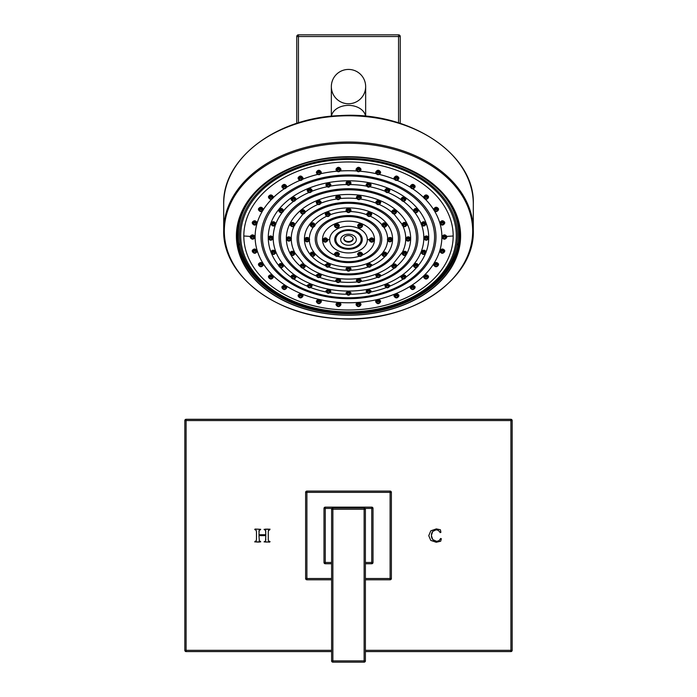 <?xml version="1.0" encoding="UTF-8"?>
<svg xmlns="http://www.w3.org/2000/svg" width="697" height="697" viewBox="0 0 697 697"><rect width="100%" height="100%" fill="white"/><g stroke="black" fill="none" stroke-linecap="round" stroke-linejoin="round"><path stroke-width="1.05" d="M265.801 534.747L258.962 534.747L259.188 530.26L260.704 529.319L255.058 529.049L254.736 529.528L256.191 530.312L256.479 531.985L256.479 539.164L256.191 541.046L254.736 541.909L260.704 541.874L259.336 541.064L258.962 535.636L265.801 535.636L265.54 541.029L264.058 541.874L269.73 542.092L270.027 541.552L268.598 541.099L268.284 539.922L268.284 531.985L268.484 530.278L270.027 529.171L264.058 529.345L265.583 530.269L265.801 534.747M440.103 532.613L440.879 532.421L440.382 529.764L436.348 528.892L430.798 530.844L428.751 535.671L430.763 540.393L436.252 542.249L440.687 541.229L441.34 538.737L440.67 538.467L438.979 540.733L436.61 541.36L432.767 539.6L431.347 535.479L432.715 531.436L436.139 529.781L438.291 530.373L439.755 531.959M365.394 650.327L510.901 650.327L510.901 651.59A1.263 1.263 0 0 0 512.164 650.327L512.164 420.552A1.263 1.263 0 0 0 510.901 419.289L186.099 419.289A1.263 1.263 0 0 0 184.836 420.552L184.836 650.327A1.263 1.263 0 0 0 186.099 651.59L331.606 651.59M365.394 651.59L510.901 651.59M512.164 650.327L510.901 650.327L510.901 420.552L186.099 420.552L186.099 651.59M510.901 419.289L510.901 420.552L512.164 420.552M184.836 420.552L186.099 420.552L186.099 419.289M331.606 650.327L184.836 650.327M264.625 529.825L265.662 530.478M265.505 530.147L265.801 531.889M268.301 529.128L266.594 529.154M266.019 529.136L265.444 529.101M267.639 529.154L267.143 529.154M268.284 531.898L268.554 530.156M268.406 530.504L269.783 529.816M259.101 530.461L258.962 531.916M259.188 530.26L260.408 529.816L259.284 530.121M256.714 529.136L257.498 529.154M256.191 530.312L256.479 531.985M256.191 541.046L255.032 541.325L256.06 541.142M259.493 542.039L256.67 542.031M260.469 541.325L259.336 541.064L260.469 541.325M265.801 539.164L265.513 541.055M265.627 542.039L267.744 541.987M266.82 541.996L268.328 542.013M268.737 541.177L269.556 541.316M268.598 541.099L268.284 539.922L268.511 541.02M436.67 529.816L437.742 530.103M431.408 534.486L431.582 533.614M431.861 532.822L432.236 532.107M432.253 538.859L431.861 538.101M431.582 537.291L431.408 536.429M436.61 541.36L436.139 541.342M433.673 540.471L432.767 539.6M438.509 540.994L437.977 541.186M437.943 541.194L437.333 541.316M440.565 538.581L440.33 539.112M439.415 540.384L438.979 540.733M440.731 531.393L440.617 530.661M365.394 579.791L390.102 579.791A1.263 1.263 0 0 0 391.374 578.519L391.374 492.361A1.263 1.263 0 0 0 390.102 491.089L306.898 491.089A1.263 1.263 0 0 0 305.626 492.361L305.626 578.519A1.263 1.263 0 0 0 306.898 579.791L331.606 579.791M365.394 578.519L390.102 578.519L390.102 492.361L306.898 492.361L306.898 491.089M306.898 579.791L306.898 492.361L305.626 492.361M391.374 492.361L390.102 492.361L390.102 491.089M390.102 579.791L390.102 578.519L391.374 578.519M331.606 578.519L305.626 578.519M371.728 507.137A1.263 1.263 0 0 1 373 508.409L371.728 508.409L371.728 507.137L325.272 507.137L325.272 508.409L324 508.409L324 562.47L331.606 562.47M373 562.47A1.263 1.263 0 0 1 371.728 563.742L371.728 562.47L373 562.47L373 508.409M331.929 508.409L325.272 508.409L325.272 563.742L331.606 563.742M365.394 563.742L371.728 563.742M325.272 563.742A1.263 1.263 0 0 1 324 562.47M324 508.409A1.263 1.263 0 0 1 325.272 507.137M331.606 536.62L331.606 534.007M331.606 509.254L331.606 660.887A1.263 1.263 0 0 0 332.87 662.15L364.13 662.15A1.263 1.263 0 0 0 365.394 660.887L365.394 509.254A1.263 1.263 0 0 0 364.13 507.982L332.87 507.982A1.263 1.263 0 0 0 331.606 509.254L332.87 509.254L332.87 507.982M365.394 534.268L365.394 536.873M332.87 662.15L332.87 660.887L364.13 660.887L364.13 662.15M364.13 507.982L364.13 509.254L332.87 509.254L332.87 660.887L331.606 660.887M365.394 660.887L364.13 660.887L364.13 509.254L365.394 509.254M380.701 202.278L380.736 202.008C379.063 199.69 377.425 199.725 375.831 202.113L375.857 202.383M361.264 197.312L361.299 197.042C359.652 194.681 358.014 194.69 356.394 197.077L356.42 197.347M340.58 197.347L340.606 197.077C338.986 194.69 337.357 194.681 335.701 197.042L335.736 197.312M321.143 202.383L321.169 202.113C319.575 199.725 317.937 199.69 316.264 202.008L316.299 202.278M305.321 211.54L305.155 212.184L305.321 211.54C303.744 209.17 302.106 209.117 300.416 211.383L300.451 211.653M294.962 224.443L302.968 214.092M294.988 224.225C293.393 221.881 291.755 221.812 290.074 224.033L290.1 224.295M291.39 238.627L291.259 238.078C289.29 236.309 287.695 236.422 286.484 238.426L286.511 238.688M410.489 238.688L410.516 238.426C409.305 236.422 407.71 236.309 405.741 238.078L405.61 238.627M406.9 224.295L406.926 224.033C405.245 221.812 403.607 221.881 402.012 224.225L402.038 224.443M394.032 214.092L402.012 224.225M396.549 211.653L396.584 211.383C394.903 209.117 393.265 209.17 391.679 211.54L391.845 212.184L391.679 211.54M359.896 198.279A1.054 0.749 180 0 0 357.788 198.279A1.054 0.749 0 0 0 359.896 198.279M379.334 203.28A1.054 0.749 180 0 0 377.225 203.28A1.054 0.749 0 0 0 379.334 203.28M395.173 212.681A1.054 0.749 180 0 0 393.064 212.681A1.054 0.749 0 0 0 395.173 212.681M405.515 225.349A1.054 0.749 180 0 0 403.406 225.349A1.054 0.749 0 0 0 405.515 225.349M294.962 253.246L294.448 251.948C292.331 250.807 290.867 251.103 290.074 252.837L290.1 253.089M305.295 265.923L294.988 253.028M304.153 264.215C302.141 263.64 300.895 264.067 300.416 265.522L300.442 265.775M321.143 275.289L320.55 273.947L319.209 273.398L316.29 275.193M340.58 280.264L339.326 278.573L337.801 278.391L335.727 280.229M361.273 280.229L359.199 278.391L357.674 278.573L356.42 280.264M380.71 275.193L377.791 273.398L376.45 273.947L375.857 275.289M396.558 265.775L396.584 265.522C396.105 264.067 394.859 263.64 392.847 264.215L391.705 265.923M406.9 253.089L406.926 252.837C406.133 251.103 404.669 250.807 402.552 251.948L392.847 264.215M290.004 239.751A1.054 0.749 180 0 0 287.887 239.751A1.054 0.749 0 0 0 290.004 239.751M350.94 210.163L350.966 209.893C349.319 207.549 347.681 207.549 346.034 209.893L346.06 210.163M330.239 214.118L330.265 213.848C328.679 211.505 327.032 211.479 325.333 213.779L325.368 214.049M315.088 224.852L315.114 224.582C313.545 222.256 311.899 222.221 310.182 224.46L310.209 224.73M315.018 225.575A2.37 1.673 180 0 0 315.018 225.445A2.37 1.673 180 0 0 312.657 223.772A2.37 1.673 180 0 0 310.287 225.445A2.37 1.673 180 0 0 310.296 225.575C311.864 227.78 313.441 227.78 315.018 225.575L315.114 224.582M309.564 239.228L309.346 238.496C307.307 236.928 305.739 237.128 304.633 239.088L304.667 239.35M392.333 239.35L392.367 239.088C391.261 237.128 389.693 236.928 387.654 238.496L387.436 239.228M386.791 224.73L386.818 224.46C385.101 222.221 383.455 222.256 381.886 224.582L381.912 224.852M381.886 224.582L381.982 225.575C383.559 227.78 385.136 227.78 386.704 225.575A2.37 1.673 180 0 0 386.713 225.445A2.37 1.673 180 0 0 384.343 223.772A2.37 1.673 180 0 0 381.982 225.445A2.37 1.673 180 0 0 381.982 225.575M371.632 214.049L371.667 213.779C369.968 211.479 368.321 211.505 366.735 213.848L366.761 214.118M349.554 211.226A1.054 0.749 180 0 0 347.446 211.226A1.054 0.749 0 0 0 349.554 211.226M370.255 215.146A1.054 0.749 180 0 0 368.138 215.146A1.054 0.749 0 0 0 370.255 215.146M385.406 225.863A1.054 0.749 180 0 0 383.289 225.863A1.054 0.749 0 0 0 385.406 225.863M315.088 254.109L314.077 252.436C312.029 251.756 310.731 252.183 310.182 253.734L310.209 253.987M330.239 264.79L329.812 263.562L328.034 262.839L325.36 264.721M350.94 268.676L349.528 266.907L347.472 266.907L346.06 268.676M371.64 264.721L368.966 262.839L367.188 263.562L366.761 264.79M386.791 253.987L386.818 253.734C386.269 252.183 384.971 251.756 382.923 252.436L381.912 254.109M308.161 240.491A1.054 0.749 180 0 0 306.053 240.491A1.054 0.749 0 0 0 308.161 240.491M327.695 239.855L327.721 239.602C326.196 237.337 324.558 237.311 322.816 239.524L322.842 239.785M374.158 239.785L374.184 239.524C372.442 237.311 370.804 237.337 369.279 239.602L369.305 239.855M362.545 225.584L362.571 225.314C360.846 223.066 359.208 223.075 357.666 225.358L357.692 225.619M339.308 225.619L339.334 225.358C337.792 223.075 336.154 223.066 334.429 225.314L334.455 225.584M362.545 254.022L362.571 253.769C360.828 251.573 359.19 251.591 357.666 253.804L357.692 254.056M339.308 254.056L339.334 253.804C337.81 251.591 336.172 251.573 334.429 253.769L334.455 254.022M361.168 239.446A12.668 8.956 180 0 0 348.5 230.489A12.668 8.956 180 0 0 335.832 239.446A12.668 8.956 180 0 0 348.5 248.411A12.668 8.956 180 0 0 361.168 239.446M356.315 239.724A7.815 5.524 0 0 1 348.5 245.257A7.815 5.524 0 0 1 340.685 239.724A7.815 5.524 180 0 1 348.5 234.201A7.815 5.524 180 0 1 356.315 239.724M353.144 238.853A4.644 3.285 180 0 0 348.5 235.569A4.644 3.285 180 0 0 343.856 238.853A4.644 3.285 0 0 0 348.5 242.138A4.644 3.285 0 0 0 353.144 238.853M353.126 238.557A4.644 3.285 0 0 1 348.5 241.537A4.644 3.285 0 0 1 343.874 238.557M372.79 240.796A1.054 0.749 180 0 0 370.673 240.796A1.054 0.749 0 0 0 372.79 240.796M361.168 255.024A1.054 0.749 180 0 0 359.06 255.024A1.054 0.749 0 0 0 361.168 255.024M337.94 255.024A1.054 0.749 180 0 0 335.832 255.024A1.054 0.749 0 0 0 337.94 255.024M326.327 240.796A1.054 0.749 180 0 0 324.21 240.796A1.054 0.749 0 0 0 326.327 240.796M361.168 226.569A1.054 0.749 180 0 0 359.06 226.569A1.054 0.749 0 0 0 361.168 226.569M337.94 226.569A1.054 0.749 180 0 0 335.832 226.569A1.054 0.749 0 0 0 337.94 226.569M385.406 255.128A1.054 0.749 180 0 0 383.289 255.128A1.054 0.749 0 0 0 385.406 255.128M370.255 265.845A1.054 0.749 180 0 0 368.138 265.845A1.054 0.749 0 0 0 370.255 265.845M349.554 269.765A1.054 0.749 180 0 0 347.446 269.765A1.054 0.749 0 0 0 349.554 269.765M328.862 265.845A1.054 0.749 180 0 0 326.745 265.845A1.054 0.749 0 0 0 328.862 265.845M313.711 255.128A1.054 0.749 180 0 0 311.594 255.128A1.054 0.749 0 0 0 313.711 255.128M390.947 240.491A1.054 0.749 180 0 0 388.839 240.491A1.054 0.749 0 0 0 390.947 240.491M313.711 225.863A1.054 0.749 180 0 0 311.594 225.863A1.054 0.749 0 0 0 313.711 225.863M328.862 215.146A1.054 0.749 180 0 0 326.745 215.146A1.054 0.749 0 0 0 328.862 215.146M405.515 254.152A1.054 0.749 180 0 0 403.406 254.152A1.054 0.749 0 0 0 405.515 254.152M395.173 266.82A1.054 0.749 180 0 0 393.064 266.82A1.054 0.749 0 0 0 395.173 266.82M379.334 276.221A1.054 0.749 180 0 0 377.225 276.221A1.054 0.749 0 0 0 379.334 276.221M359.896 281.222A1.054 0.749 180 0 0 357.788 281.222A1.054 0.749 0 0 0 359.896 281.222M339.212 281.222A1.054 0.749 180 0 0 337.104 281.222A1.054 0.749 0 0 0 339.212 281.222M319.775 276.221A1.054 0.749 180 0 0 317.666 276.221A1.054 0.749 0 0 0 319.775 276.221M303.936 266.82A1.054 0.749 180 0 0 301.827 266.82A1.054 0.749 0 0 0 303.936 266.82M293.594 254.152A1.054 0.749 180 0 0 291.485 254.152A1.054 0.749 0 0 0 293.594 254.152M425.998 223.589L426.033 223.319C424.36 221.132 422.73 221.21 421.136 223.571L421.345 224.277M428.646 237.799L428.681 237.538C427.252 235.464 425.632 235.464 423.811 237.529L423.785 237.799M273.215 237.799L273.189 237.529C271.368 235.464 269.748 235.464 268.319 237.538L268.354 237.799M275.655 224.277L275.864 223.571C274.269 221.21 272.64 221.132 270.967 223.319L271.002 223.589M371.039 184.836L371.065 184.557C369.419 182.17 367.789 182.196 366.169 184.627L366.195 184.897M350.922 182.997L350.948 182.719C349.319 180.305 347.681 180.305 346.052 182.719L346.078 182.997M330.805 184.897L330.831 184.627C329.211 182.196 327.581 182.17 325.935 184.557L325.961 184.836M312.056 190.42L312.082 190.142C310.479 187.72 308.849 187.676 307.185 190.011L307.22 190.29M295.955 199.176L295.981 198.906C294.387 196.493 292.757 196.432 291.085 198.723L291.119 198.994M283.635 210.311L283.47 210.938L283.635 210.311C282.041 207.915 280.403 207.837 278.739 210.085L278.765 210.355M282.119 212.646A75.311 53.251 0 0 0 275.855 223.754L275.864 223.571M421.136 223.571L421.145 223.754A75.311 53.251 0 0 0 414.881 212.646M418.235 210.355L418.261 210.085C416.597 207.837 414.968 207.915 413.365 210.311L413.53 210.938L413.365 210.311M405.881 198.994L405.915 198.723C404.251 196.423 402.613 196.493 401.019 198.906L401.045 199.176M389.78 190.29L389.815 190.011C388.159 187.676 386.521 187.72 384.918 190.142L384.944 190.42M369.671 185.768A1.054 0.749 180 0 0 367.554 185.768A1.054 0.749 0 0 0 369.671 185.768M349.554 183.903A1.054 0.749 180 0 0 347.446 183.903A1.054 0.749 0 0 0 349.554 183.903M329.446 185.768A1.054 0.749 180 0 0 327.329 185.768A1.054 0.749 0 0 0 329.446 185.768M310.696 191.266A1.054 0.749 180 0 0 308.588 191.266A1.054 0.749 0 0 0 310.696 191.266M294.604 199.995A1.054 0.749 180 0 0 292.487 199.995A1.054 0.749 0 0 0 294.604 199.995M282.25 211.374A1.054 0.749 180 0 0 280.142 211.374A1.054 0.749 0 0 0 282.25 211.374M274.487 224.626A1.054 0.749 180 0 0 272.379 224.626A1.054 0.749 0 0 0 274.487 224.626M275.838 252.27L275.655 251.321C273.599 249.726 272.039 249.883 270.967 251.765L270.994 252.026M283.609 265.505L283.087 264.189C280.961 263.065 279.506 263.353 278.739 265.034L278.765 265.287M295.964 276.866L294.97 275.263C292.914 274.574 291.616 274.966 291.085 276.439L291.111 276.683M312.056 285.57L310.513 283.784L307.211 285.439M330.805 291.024L328.635 289.168L325.961 290.963M350.922 292.862L348.883 291.05L346.078 292.862M371.039 290.963L368.365 289.168L366.195 291.024M389.789 285.439L386.486 283.784L384.944 285.57M405.889 276.683L405.915 276.439C405.384 274.966 404.086 274.574 402.03 275.263L401.036 276.866M418.235 265.287L418.261 265.034C417.494 263.353 416.039 263.065 413.913 264.189L413.391 265.505M426.006 252.026L426.033 251.765C424.961 249.883 423.401 249.726 421.345 251.321L421.162 252.27M427.27 238.853A1.054 0.749 180 0 0 425.161 238.853A1.054 0.749 0 0 0 427.27 238.853M424.621 253.072A1.054 0.749 180 0 0 422.513 253.072A1.054 0.749 0 0 0 424.621 253.072M416.858 266.332A1.054 0.749 180 0 0 414.75 266.332A1.054 0.749 0 0 0 416.858 266.332M404.513 277.711A1.054 0.749 180 0 0 402.396 277.711A1.054 0.749 0 0 0 404.513 277.711M388.412 286.441A1.054 0.749 180 0 0 386.304 286.441A1.054 0.749 0 0 0 388.412 286.441M369.671 291.93A1.054 0.749 180 0 0 367.554 291.93A1.054 0.749 0 0 0 369.671 291.93M349.554 293.803A1.054 0.749 180 0 0 347.446 293.803A1.054 0.749 0 0 0 349.554 293.803M329.446 291.93A1.054 0.749 180 0 0 327.329 291.93A1.054 0.749 0 0 0 329.446 291.93M310.696 286.441A1.054 0.749 180 0 0 308.588 286.441A1.054 0.749 0 0 0 310.696 286.441M294.604 277.711A1.054 0.749 180 0 0 292.487 277.711A1.054 0.749 0 0 0 294.604 277.711M282.25 266.332A1.054 0.749 180 0 0 280.142 266.332A1.054 0.749 0 0 0 282.25 266.332M274.487 253.072A1.054 0.749 180 0 0 272.379 253.072A1.054 0.749 0 0 0 274.487 253.072M255.032 237.006L255.058 236.745C253.447 234.401 251.817 234.297 250.153 236.422L250.179 236.684M446.821 236.684L446.847 236.422C445.183 234.297 443.553 234.401 441.942 236.745L441.968 237.006M444.721 250.781L444.756 250.519C443.092 248.437 441.454 248.541 439.851 250.842L439.877 251.086M438.526 264.268L438.552 264.015C436.888 261.967 435.25 262.063 433.647 264.311L433.673 264.555M428.507 276.552L428.533 276.3C426.86 274.287 425.231 274.374 423.628 276.57L423.654 276.805M415.09 287.103L415.116 286.859C413.443 284.855 411.814 284.934 410.211 287.077L410.237 287.312M398.876 295.458L398.902 295.214C397.238 293.228 395.6 293.28 393.997 295.38L394.023 295.615M380.562 301.252L380.588 301.017C378.933 299.013 377.295 299.048 375.683 301.113L375.709 301.348M360.95 304.232L360.976 303.997C359.33 301.984 357.7 301.993 356.071 304.023L356.097 304.258M340.903 304.258L340.929 304.023C339.3 301.993 337.67 301.984 336.024 303.997L336.05 304.232M321.291 301.348L321.317 301.113C319.705 299.048 318.067 299.013 316.412 301.017L316.438 301.252M302.977 295.615L303.003 295.38C301.4 293.28 299.762 293.228 298.098 295.214L298.124 295.458M286.763 287.312L286.789 287.077C285.186 284.934 283.548 284.855 281.884 286.859L281.91 287.103M273.346 276.805L273.372 276.57C271.769 274.374 270.131 274.287 268.467 276.3L268.493 276.552M263.327 264.555L263.353 264.311C261.741 262.063 260.103 261.967 258.448 264.015L258.474 264.268M257.123 251.086L257.149 250.842C255.546 248.541 253.908 248.437 252.244 250.519L252.279 250.781M398.867 178.075L398.902 177.796C397.246 175.417 395.608 175.47 393.997 177.953L394.023 178.232M415.09 186.378L415.116 186.099C413.46 183.764 411.822 183.842 410.211 186.308L410.245 186.587M428.507 196.876L428.533 196.606C426.869 194.332 425.24 194.419 423.628 196.868L423.654 197.138M438.526 209.135L438.552 208.865C436.897 206.634 435.259 206.739 433.647 209.161L433.682 209.422M444.721 222.596L444.756 222.334C443.092 220.156 441.454 220.261 439.851 222.648L439.877 222.909M257.123 222.909L257.149 222.648C255.546 220.261 253.908 220.156 252.244 222.334L252.279 222.596M263.318 209.422L263.353 209.161C261.741 206.739 260.112 206.634 258.448 208.865L258.474 209.135M273.346 197.138L273.372 196.868C271.769 194.419 270.131 194.332 268.467 196.606L268.493 196.876M286.755 186.587L286.789 186.308C285.178 183.842 283.54 183.773 281.884 186.099L281.91 186.378M302.977 178.232L303.003 177.953C301.392 175.47 299.754 175.417 298.098 177.796L298.133 178.075M321.291 172.438L321.317 172.159C319.696 169.676 318.067 169.641 316.412 172.054L316.447 172.342M340.903 169.458L340.929 169.179C339.3 166.705 337.662 166.696 336.024 169.144L336.05 169.423M360.95 169.423L360.976 169.144C359.338 166.696 357.7 166.705 356.071 169.179L356.097 169.458M380.553 172.342L380.588 172.054C378.941 169.641 377.304 169.676 375.683 172.159L375.709 172.438M238.879 222.988A110.239 77.951 180 0 0 238.261 231.238L238.261 234.671A110.239 77.951 0 0 1 263.396 185.132M458.121 222.988A110.239 77.951 180 0 1 458.739 231.238L458.739 234.671C460.212 277.031 406.621 314.443 347.542 312.988C289.133 313.676 236.841 276.526 238.261 234.671M459.462 233.251A110.997 78.491 0 0 1 457.772 245.013M239.228 245.013A110.997 78.491 0 0 1 237.538 233.251M460.255 236.074A111.755 79.022 0 0 1 348.5 315.096A111.755 79.022 0 0 1 236.745 236.074A111.755 79.022 0 0 1 348.5 157.052A111.755 79.022 0 0 1 460.255 236.074M473.307 204.029L473.307 230.271A124.807 88.258 180 0 0 348.5 142.014A124.807 88.258 180 0 0 223.693 230.271L223.693 204.029A124.807 88.258 180 0 1 348.5 115.772A124.807 88.258 180 0 1 473.307 204.029C475.215 154.133 409.252 110.788 339.831 115.615C276.5 117.706 222.282 158.672 223.693 204.029M365.655 116.242L365.655 86.594A17.155 17.155 0 0 0 348.5 69.43A17.155 17.155 0 0 0 331.345 86.594A17.155 17.155 0 0 0 348.5 103.748A17.155 17.155 0 0 0 365.655 86.594A17.155 17.155 0 0 0 348.5 69.43A17.155 17.155 0 0 0 331.345 86.594L331.345 116.242M398.553 122.838L398.553 36.54L298.447 36.54L298.447 34.85A1.69 1.69 0 0 0 296.756 36.54L296.756 123.369M400.244 123.369L400.244 36.54L398.553 36.54L398.553 34.85L298.447 34.85M298.447 122.838L298.447 36.54L296.756 36.54M400.244 36.54A1.69 1.69 0 0 0 398.553 34.85M445.435 237.808A1.054 0.749 180 0 0 443.318 237.808A1.054 0.749 0 0 0 445.435 237.808M397.49 179.094A1.054 0.749 180 0 0 395.382 179.094A1.054 0.749 0 0 0 397.49 179.094M413.713 187.423A1.054 0.749 180 0 0 411.596 187.423A1.054 0.749 0 0 0 413.713 187.423M427.122 197.957A1.054 0.749 180 0 0 425.013 197.957A1.054 0.749 0 0 0 427.122 197.957M437.141 210.233A1.054 0.749 180 0 0 435.033 210.233A1.054 0.749 0 0 0 437.141 210.233M443.336 223.711A1.054 0.749 180 0 0 441.227 223.711A1.054 0.749 0 0 0 443.336 223.711M255.773 223.711A1.054 0.749 180 0 0 253.664 223.711A1.054 0.749 0 0 0 255.773 223.711M261.967 210.233A1.054 0.749 180 0 0 259.859 210.233A1.054 0.749 0 0 0 261.967 210.233M271.987 197.957A1.054 0.749 180 0 0 269.878 197.957A1.054 0.749 0 0 0 271.987 197.957M285.404 187.423A1.054 0.749 180 0 0 283.287 187.423A1.054 0.749 0 0 0 285.404 187.423M301.618 179.094A1.054 0.749 180 0 0 299.51 179.094A1.054 0.749 0 0 0 301.618 179.094M319.932 173.326A1.054 0.749 180 0 0 317.815 173.326A1.054 0.749 0 0 0 319.932 173.326M339.535 170.382A1.054 0.749 180 0 0 337.426 170.382A1.054 0.749 0 0 0 339.535 170.382M359.574 170.382A1.054 0.749 180 0 0 357.465 170.382A1.054 0.749 0 0 0 359.574 170.382M379.185 173.326A1.054 0.749 180 0 0 377.068 173.326A1.054 0.749 0 0 0 379.185 173.326M253.682 237.808A1.054 0.749 180 0 0 251.565 237.808A1.054 0.749 0 0 0 253.682 237.808M443.336 251.905A1.054 0.749 180 0 0 441.227 251.905A1.054 0.749 0 0 0 443.336 251.905M437.141 265.383A1.054 0.749 180 0 0 435.033 265.383A1.054 0.749 0 0 0 437.141 265.383M427.122 277.659A1.054 0.749 180 0 0 425.013 277.659A1.054 0.749 0 0 0 427.122 277.659M413.713 288.192A1.054 0.749 180 0 0 411.596 288.192A1.054 0.749 0 0 0 413.713 288.192M397.49 296.521A1.054 0.749 180 0 0 395.382 296.521A1.054 0.749 0 0 0 397.49 296.521M379.185 302.289A1.054 0.749 180 0 0 377.068 302.289A1.054 0.749 0 0 0 379.185 302.289M359.574 305.234A1.054 0.749 180 0 0 357.465 305.234A1.054 0.749 0 0 0 359.574 305.234M339.535 305.234A1.054 0.749 180 0 0 337.426 305.234A1.054 0.749 0 0 0 339.535 305.234M319.932 302.289A1.054 0.749 180 0 0 317.815 302.289A1.054 0.749 0 0 0 319.932 302.289M301.618 296.521A1.054 0.749 180 0 0 299.51 296.521A1.054 0.749 0 0 0 301.618 296.521M285.404 288.192A1.054 0.749 180 0 0 283.287 288.192A1.054 0.749 0 0 0 285.404 288.192M271.987 277.659A1.054 0.749 180 0 0 269.878 277.659A1.054 0.749 0 0 0 271.987 277.659M261.967 265.383A1.054 0.749 180 0 0 259.859 265.383A1.054 0.749 0 0 0 261.967 265.383M255.773 251.905A1.054 0.749 180 0 0 253.664 251.905A1.054 0.749 0 0 0 255.773 251.905M271.839 238.853A1.054 0.749 180 0 0 269.73 238.853A1.054 0.749 0 0 0 271.839 238.853M424.621 224.626A1.054 0.749 180 0 0 422.513 224.626A1.054 0.749 0 0 0 424.621 224.626M416.858 211.374A1.054 0.749 180 0 0 414.75 211.374A1.054 0.749 0 0 0 416.858 211.374M404.513 199.995A1.054 0.749 180 0 0 402.396 199.995A1.054 0.749 0 0 0 404.513 199.995M388.412 191.266A1.054 0.749 180 0 0 386.304 191.266A1.054 0.749 0 0 0 388.412 191.266M409.113 239.751A1.054 0.749 180 0 0 406.996 239.751A1.054 0.749 0 0 0 409.113 239.751M293.594 225.349A1.054 0.749 180 0 0 291.485 225.349A1.054 0.749 0 0 0 293.594 225.349M303.936 212.681A1.054 0.749 180 0 0 301.827 212.681A1.054 0.749 0 0 0 303.936 212.681M319.775 203.28A1.054 0.749 180 0 0 317.666 203.28A1.054 0.749 0 0 0 319.775 203.28M339.212 198.279A1.054 0.749 180 0 0 337.104 198.279A1.054 0.749 0 0 0 339.212 198.279M365.394 562.47L371.728 562.47L371.728 508.409L365.071 508.409M380.64 202.862A2.37 1.673 180 0 0 378.279 201.189A2.37 1.673 180 0 0 375.91 202.862A2.37 1.673 180 0 0 375.918 202.993C377.486 205.197 379.063 205.197 380.64 202.993A2.37 1.673 180 0 0 380.64 202.862M340.345 198.558A57.241 40.478 0 0 1 356.655 198.558M321.064 203.097A57.241 40.478 0 0 1 336.381 199.063M305.269 212.088A57.241 40.478 0 0 1 317.693 204.509M291.259 238.078A57.241 40.478 0 0 1 293.925 226.412M406.856 253.551A62.155 43.946 180 0 0 410.655 238.426A62.155 43.946 180 0 0 348.5 194.472A62.155 43.946 180 0 0 286.345 238.426A1030.532 728.696 0 0 0 286.484 238.426M403.075 226.412A57.241 40.478 0 0 1 405.741 238.078M379.307 204.509A57.241 40.478 0 0 1 391.731 212.088M360.619 199.063A57.241 40.478 0 0 1 375.936 203.097M361.212 197.861A2.37 1.673 180 0 0 358.842 196.188A2.37 1.673 180 0 0 356.472 197.861A2.37 1.673 180 0 0 356.481 197.992C358.058 200.196 359.626 200.196 361.203 197.992A2.37 1.673 180 0 0 361.212 197.861M357.108 198.279A1.734 1.228 180 0 0 358.842 199.508A1.734 1.228 180 0 0 360.576 198.279A1.734 1.228 180 0 0 358.842 197.051A1.734 1.228 180 0 0 357.108 198.279M297.157 238.566A51.343 36.305 0 0 1 348.5 202.261A51.343 36.305 0 0 1 399.843 238.566A51.343 36.305 0 0 1 348.5 274.862A51.343 36.305 0 0 1 297.157 238.566M376.546 203.28A1.734 1.228 180 0 0 378.279 204.509A1.734 1.228 180 0 0 380.013 203.28A1.734 1.228 180 0 0 378.279 202.052A1.734 1.228 180 0 0 376.546 203.28M391.758 212.263A2.37 1.673 180 0 0 391.758 212.393C393.335 214.598 394.911 214.598 396.48 212.393A2.37 1.673 180 0 0 396.488 212.263A2.37 1.673 180 0 0 394.119 210.59A2.37 1.673 180 0 0 391.758 212.263M395.852 212.681A1.734 1.228 180 0 0 394.119 211.452A1.734 1.228 180 0 0 392.385 212.681A1.734 1.228 180 0 0 394.119 213.909A1.734 1.228 180 0 0 395.852 212.681M402.099 224.931A2.37 1.673 180 0 0 402.099 225.053C403.676 227.266 405.253 227.266 406.821 225.053A2.37 1.673 180 0 0 406.83 224.931A2.37 1.673 180 0 0 404.46 223.258A2.37 1.673 180 0 0 402.099 224.931M406.194 225.349A1.734 1.228 180 0 0 404.46 224.12A1.734 1.228 180 0 0 402.727 225.349A1.734 1.228 180 0 0 404.46 226.569A1.734 1.228 180 0 0 406.194 225.349M410.42 239.332A2.37 1.673 180 0 0 408.05 237.66A2.37 1.673 180 0 0 405.689 239.332A2.37 1.673 180 0 0 405.698 239.463C407.266 241.667 408.843 241.667 410.411 239.463A2.37 1.673 180 0 0 410.42 239.332M294.448 251.948A57.241 40.478 0 0 1 291.276 239.646M319.209 273.398A57.241 40.478 0 0 1 305.155 265.06M337.801 278.391A57.241 40.478 0 0 1 320.55 273.947M357.674 278.573A57.241 40.478 0 0 1 339.326 278.573M376.45 273.947A57.241 40.478 0 0 1 359.199 278.391M391.845 265.06A57.241 40.478 0 0 1 377.791 273.398M405.724 239.646A57.241 40.478 0 0 1 402.552 251.948M286.345 238.426A62.155 43.946 180 0 0 290.144 253.551M291.015 255.137A62.155 43.946 180 0 0 300.503 266.341M302.829 268.232A62.155 43.946 180 0 0 316.377 276.047M319.836 277.415A62.155 43.946 180 0 0 335.954 281.466M339.997 281.954A62.155 43.946 180 0 0 357.003 281.954M361.046 281.466A62.155 43.946 180 0 0 377.164 277.415M380.623 276.047A62.155 43.946 180 0 0 394.171 268.232M396.497 266.341A62.155 43.946 180 0 0 405.985 255.137M286.58 239.332A2.37 1.673 180 0 0 286.589 239.463C288.157 241.667 289.734 241.667 291.302 239.463A2.37 1.673 180 0 0 291.311 239.332A2.37 1.673 180 0 0 288.95 237.66A2.37 1.673 180 0 0 286.58 239.332M290.684 239.751A1.734 1.228 180 0 0 288.95 238.522A1.734 1.228 180 0 0 287.208 239.751A1.734 1.228 180 0 0 288.95 240.979A1.734 1.228 180 0 0 290.684 239.751M298.56 238.609A49.94 35.312 180 0 0 348.5 273.921A49.94 35.312 180 0 0 398.44 238.609A49.94 35.312 180 0 0 348.5 203.306A49.94 35.312 180 0 0 298.56 238.609M386.73 254.579A44.068 31.165 180 0 0 392.568 239.08A44.068 31.165 180 0 0 348.5 207.915A44.068 31.165 180 0 0 304.432 239.08A1030.532 728.696 0 0 0 304.633 239.088M330.169 214.737A2.37 1.673 180 0 0 327.808 213.055A2.37 1.673 180 0 0 325.438 214.737A2.37 1.673 180 0 0 325.447 214.859C327.015 217.063 328.592 217.063 330.16 214.859A2.37 1.673 180 0 0 330.169 214.737A39.171 27.697 0 0 1 346.348 211.566M315.105 224.748A39.171 27.697 0 0 1 326.544 216.279M309.346 238.496A39.171 27.697 0 0 1 313.197 227.222M383.803 227.222A39.171 27.697 0 0 1 387.654 238.496M370.455 216.279A39.171 27.697 0 0 1 381.895 224.748M350.652 211.566A39.171 27.697 0 0 1 366.822 214.737A2.37 1.673 180 0 0 366.84 214.859C368.408 217.063 369.985 217.063 371.553 214.859A2.37 1.673 180 0 0 371.562 214.737A2.37 1.673 180 0 0 369.192 213.055A2.37 1.673 180 0 0 366.831 214.737M350.87 210.816A2.37 1.673 180 0 0 348.5 209.135A2.37 1.673 180 0 0 346.13 210.816A2.37 1.673 180 0 0 346.139 210.938C347.716 213.143 349.284 213.143 350.861 210.938A2.37 1.673 180 0 0 350.87 210.816M346.766 211.226A1.734 1.228 180 0 0 348.5 212.454A1.734 1.228 180 0 0 350.234 211.226A1.734 1.228 180 0 0 348.5 209.997A1.734 1.228 180 0 0 346.766 211.226M315.227 239.088A33.273 23.524 0 0 1 348.5 215.565A33.273 23.524 0 0 1 381.773 239.088A33.273 23.524 0 0 1 348.5 262.612A33.273 23.524 0 0 1 315.227 239.088M370.935 215.146A1.734 1.228 180 0 0 369.192 213.918A1.734 1.228 180 0 0 367.458 215.146A1.734 1.228 180 0 0 369.192 216.375A1.734 1.228 180 0 0 370.935 215.146M386.086 225.863A1.734 1.228 180 0 0 384.343 224.634A1.734 1.228 180 0 0 382.609 225.863A1.734 1.228 180 0 0 384.343 227.091A1.734 1.228 180 0 0 386.086 225.863M392.263 240.082A2.37 1.673 180 0 0 389.893 238.409A2.37 1.673 180 0 0 387.523 240.082A2.37 1.673 180 0 0 387.532 240.204C389.109 242.417 390.677 242.417 392.254 240.204A2.37 1.673 180 0 0 392.263 240.082M314.077 252.436A39.171 27.697 0 0 1 309.381 240.587M328.034 262.839A39.171 27.697 0 0 1 315.105 253.691M347.472 266.907A39.171 27.697 0 0 1 329.812 263.562M367.188 263.562A39.171 27.697 0 0 1 349.528 266.907M381.895 253.691A39.171 27.697 0 0 1 368.966 262.839M387.619 240.587A39.171 27.697 0 0 1 382.923 252.436M304.432 239.08A44.068 31.165 180 0 0 310.27 254.579M311.907 256.452A44.068 31.165 180 0 0 325.455 265.644M328.975 267.021A44.068 31.165 180 0 0 346.418 270.209M350.582 270.209A44.068 31.165 180 0 0 368.025 267.021M371.545 265.644A44.068 31.165 180 0 0 385.092 256.452M304.737 240.082A2.37 1.673 180 0 0 304.746 240.204C306.323 242.417 307.891 242.417 309.468 240.204A2.37 1.673 180 0 0 309.477 240.082A2.37 1.673 180 0 0 307.107 238.409A2.37 1.673 180 0 0 304.737 240.082M308.841 240.491A1.734 1.228 180 0 0 307.107 239.271A1.734 1.228 180 0 0 305.373 240.491A1.734 1.228 180 0 0 307.107 241.72A1.734 1.228 180 0 0 308.841 240.491M316.638 239.123A31.862 22.531 180 0 0 348.5 261.654A31.862 22.531 180 0 0 380.362 239.123A31.862 22.531 180 0 0 348.5 216.584A31.862 22.531 180 0 0 316.638 239.123M362.405 255.041A25.989 18.375 180 0 0 374.489 239.515A25.989 18.375 180 0 0 348.5 221.141A25.989 18.375 180 0 0 322.511 239.515A1030.532 728.696 0 0 0 322.816 239.524M369.279 239.602A1030.532 728.696 180 0 1 367.336 239.629A18.836 13.321 0 0 1 348.5 252.941A18.836 13.321 0 0 1 329.664 239.629A18.836 13.321 0 0 1 348.5 226.307A18.836 13.321 0 0 1 367.336 239.629M327.721 239.602A1030.532 728.696 0 0 0 329.664 239.629M327.634 240.378A2.37 1.673 180 0 0 325.272 238.705A2.37 1.673 180 0 0 322.903 240.378A2.37 1.673 180 0 0 322.911 240.509C324.48 242.713 326.057 242.713 327.634 240.509A2.37 1.673 180 0 0 327.634 240.378M322.511 239.515A25.989 18.375 180 0 0 334.595 255.041M337.845 256.278A25.989 18.375 180 0 0 359.155 256.278M362.283 239.48A13.783 9.741 0 0 1 348.5 249.221A13.783 9.741 0 0 1 334.717 239.48A13.783 9.741 0 0 1 348.5 229.731A13.783 9.741 0 0 1 362.283 239.48M369.366 240.378A2.37 1.673 180 0 0 369.366 240.509C370.943 242.713 372.52 242.713 374.089 240.509A2.37 1.673 180 0 0 374.097 240.378A2.37 1.673 180 0 0 371.728 238.705A2.37 1.673 180 0 0 369.366 240.378M373.461 240.796A1.734 1.228 180 0 0 371.728 239.568A1.734 1.228 180 0 0 369.994 240.796A1.734 1.228 180 0 0 371.728 242.025A1.734 1.228 180 0 0 373.461 240.796M362.484 254.605A2.37 1.673 180 0 0 360.114 252.933A2.37 1.673 180 0 0 357.744 254.605A2.37 1.673 180 0 0 357.753 254.727C359.33 256.94 360.898 256.94 362.475 254.727A2.37 1.673 180 0 0 362.484 254.605M358.38 255.024A1.734 1.228 180 0 0 360.114 256.243A1.734 1.228 180 0 0 361.848 255.024A1.734 1.228 180 0 0 360.114 253.795A1.734 1.228 180 0 0 358.38 255.024M339.256 254.605A2.37 1.673 180 0 0 336.886 252.933A2.37 1.673 180 0 0 334.516 254.605A2.37 1.673 180 0 0 334.525 254.727C336.102 256.94 337.67 256.94 339.247 254.727A2.37 1.673 180 0 0 339.256 254.605M335.152 255.024A1.734 1.228 180 0 0 336.886 256.243A1.734 1.228 180 0 0 338.62 255.024A1.734 1.228 180 0 0 336.886 253.795A1.734 1.228 180 0 0 335.152 255.024M323.539 240.796A1.734 1.228 180 0 0 325.272 242.025A1.734 1.228 180 0 0 327.006 240.796A1.734 1.228 180 0 0 325.272 239.568A1.734 1.228 180 0 0 323.539 240.796M362.484 226.15A2.37 1.673 180 0 0 360.114 224.478A2.37 1.673 180 0 0 357.744 226.15A2.37 1.673 180 0 0 357.753 226.281C359.33 228.485 360.898 228.485 362.475 226.281A2.37 1.673 180 0 0 362.484 226.15M358.38 226.569A1.734 1.228 180 0 0 360.114 227.797A1.734 1.228 180 0 0 361.848 226.569A1.734 1.228 180 0 0 360.114 225.34A1.734 1.228 180 0 0 358.38 226.569M339.256 226.15A2.37 1.673 180 0 0 336.886 224.478A2.37 1.673 180 0 0 334.516 226.15A2.37 1.673 180 0 0 334.525 226.281C336.102 228.485 337.67 228.485 339.247 226.281A2.37 1.673 180 0 0 339.256 226.15M335.152 226.569A1.734 1.228 180 0 0 336.886 227.797A1.734 1.228 180 0 0 338.62 226.569A1.734 1.228 180 0 0 336.886 225.34A1.734 1.228 180 0 0 335.152 226.569M386.713 254.719A2.37 1.673 180 0 0 384.343 253.037A2.37 1.673 180 0 0 381.982 254.719A2.37 1.673 180 0 0 381.982 254.841C383.559 257.045 385.136 257.045 386.704 254.841A2.37 1.673 180 0 0 386.713 254.719M382.609 255.128A1.734 1.228 180 0 0 384.343 256.357A1.734 1.228 180 0 0 386.086 255.128A1.734 1.228 180 0 0 384.343 253.9A1.734 1.228 180 0 0 382.609 255.128M371.562 265.426A2.37 1.673 180 0 0 369.192 263.754A2.37 1.673 180 0 0 366.831 265.426A2.37 1.673 180 0 0 366.84 265.557C368.408 267.761 369.985 267.761 371.553 265.557A2.37 1.673 180 0 0 371.562 265.426M367.458 265.845A1.734 1.228 180 0 0 369.192 267.073A1.734 1.228 180 0 0 370.935 265.845A1.734 1.228 180 0 0 369.192 264.616A1.734 1.228 180 0 0 367.458 265.845M350.87 269.347A2.37 1.673 180 0 0 348.5 267.674A2.37 1.673 180 0 0 346.13 269.347A2.37 1.673 180 0 0 346.139 269.478C347.716 271.682 349.284 271.682 350.861 269.478A2.37 1.673 180 0 0 350.87 269.347M346.766 269.765A1.734 1.228 180 0 0 348.5 270.994A1.734 1.228 180 0 0 350.234 269.765A1.734 1.228 180 0 0 348.5 268.537A1.734 1.228 180 0 0 346.766 269.765M330.169 265.426A2.37 1.673 180 0 0 327.808 263.754A2.37 1.673 180 0 0 325.438 265.426A2.37 1.673 180 0 0 325.447 265.557C327.015 267.761 328.592 267.761 330.16 265.557A2.37 1.673 180 0 0 330.169 265.426M326.065 265.845A1.734 1.228 180 0 0 327.808 267.073A1.734 1.228 180 0 0 329.542 265.845A1.734 1.228 180 0 0 327.808 264.616A1.734 1.228 180 0 0 326.065 265.845M315.018 254.719A2.37 1.673 180 0 0 312.657 253.037A2.37 1.673 180 0 0 310.287 254.719A2.37 1.673 180 0 0 310.296 254.841C311.864 257.045 313.441 257.045 315.018 254.841A2.37 1.673 180 0 0 315.018 254.719M310.914 255.128A1.734 1.228 180 0 0 312.657 256.357A1.734 1.228 180 0 0 314.391 255.128A1.734 1.228 180 0 0 312.657 253.9A1.734 1.228 180 0 0 310.914 255.128M388.159 240.491A1.734 1.228 180 0 0 389.893 241.72A1.734 1.228 180 0 0 391.627 240.491A1.734 1.228 180 0 0 389.893 239.271A1.734 1.228 180 0 0 388.159 240.491M314.391 225.863A1.734 1.228 180 0 0 312.657 224.634A1.734 1.228 180 0 0 310.914 225.863A1.734 1.228 180 0 0 312.657 227.091A1.734 1.228 180 0 0 314.391 225.863M329.542 215.146A1.734 1.228 180 0 0 327.808 213.918A1.734 1.228 180 0 0 326.065 215.146A1.734 1.228 180 0 0 327.808 216.375A1.734 1.228 180 0 0 329.542 215.146M406.83 253.734A2.37 1.673 180 0 0 404.46 252.061A2.37 1.673 180 0 0 402.099 253.734A2.37 1.673 180 0 0 402.099 253.865C403.676 256.069 405.253 256.069 406.821 253.865A2.37 1.673 180 0 0 406.83 253.734M402.727 254.152A1.734 1.228 180 0 0 404.46 255.381A1.734 1.228 180 0 0 406.194 254.152A1.734 1.228 180 0 0 404.46 252.924A1.734 1.228 180 0 0 402.727 254.152M396.488 266.402A2.37 1.673 180 0 0 394.119 264.729A2.37 1.673 180 0 0 391.758 266.402A2.37 1.673 180 0 0 391.758 266.524C393.335 268.737 394.911 268.737 396.48 266.524A2.37 1.673 180 0 0 396.488 266.402M392.385 266.82A1.734 1.228 180 0 0 394.119 268.04A1.734 1.228 180 0 0 395.852 266.82A1.734 1.228 180 0 0 394.119 265.592A1.734 1.228 180 0 0 392.385 266.82M380.64 275.803A2.37 1.673 180 0 0 378.279 274.13A2.37 1.673 180 0 0 375.91 275.803A2.37 1.673 180 0 0 375.918 275.925C377.486 278.138 379.063 278.138 380.64 275.925A2.37 1.673 180 0 0 380.64 275.803M376.546 276.221A1.734 1.228 180 0 0 378.279 277.441A1.734 1.228 180 0 0 380.013 276.221A1.734 1.228 180 0 0 378.279 274.993A1.734 1.228 180 0 0 376.546 276.221M361.212 280.804A2.37 1.673 180 0 0 358.842 279.131A2.37 1.673 180 0 0 356.472 280.804A2.37 1.673 180 0 0 356.481 280.935C358.058 283.139 359.626 283.139 361.203 280.935A2.37 1.673 180 0 0 361.212 280.804M357.108 281.222A1.734 1.228 180 0 0 358.842 282.451A1.734 1.228 180 0 0 360.576 281.222A1.734 1.228 180 0 0 358.842 279.994A1.734 1.228 180 0 0 357.108 281.222M340.528 280.804A2.37 1.673 180 0 0 338.158 279.131A2.37 1.673 180 0 0 335.788 280.804A2.37 1.673 180 0 0 335.797 280.935C337.374 283.139 338.942 283.139 340.519 280.935A2.37 1.673 180 0 0 340.528 280.804M336.424 281.222A1.734 1.228 180 0 0 338.158 282.451A1.734 1.228 180 0 0 339.892 281.222A1.734 1.228 180 0 0 338.158 279.994A1.734 1.228 180 0 0 336.424 281.222M321.09 275.803A2.37 1.673 180 0 0 318.721 274.13A2.37 1.673 180 0 0 316.36 275.803A2.37 1.673 180 0 0 316.36 275.925C317.937 278.138 319.514 278.138 321.082 275.925A2.37 1.673 180 0 0 321.09 275.803M316.987 276.221A1.734 1.228 180 0 0 318.721 277.441A1.734 1.228 180 0 0 320.454 276.221A1.734 1.228 180 0 0 318.721 274.993A1.734 1.228 180 0 0 316.987 276.221M305.242 266.402A2.37 1.673 180 0 0 302.881 264.729A2.37 1.673 180 0 0 300.512 266.402A2.37 1.673 180 0 0 300.52 266.524C302.089 268.737 303.665 268.737 305.242 266.524A2.37 1.673 180 0 0 305.242 266.402M301.148 266.82A1.734 1.228 180 0 0 302.881 268.04A1.734 1.228 180 0 0 304.615 266.82A1.734 1.228 180 0 0 302.881 265.592A1.734 1.228 180 0 0 301.148 266.82M294.901 253.734A2.37 1.673 180 0 0 292.54 252.061A2.37 1.673 180 0 0 290.17 253.734A2.37 1.673 180 0 0 290.179 253.865C291.747 256.069 293.324 256.069 294.901 253.865A2.37 1.673 180 0 0 294.901 253.734M290.806 254.152A1.734 1.228 180 0 0 292.54 255.381A1.734 1.228 180 0 0 294.273 254.152A1.734 1.228 180 0 0 292.54 252.924A1.734 1.228 180 0 0 290.806 254.152M280.49 237.877A68.01 48.084 180 0 0 348.5 285.97A68.01 48.084 180 0 0 416.51 237.877A68.01 48.084 180 0 0 348.5 189.793A68.01 48.084 180 0 0 280.49 237.877M279.088 237.816A69.412 49.078 0 0 1 348.5 188.73A69.412 49.078 0 0 1 417.912 237.816A69.412 49.078 0 0 1 348.5 286.894A69.412 49.078 0 0 1 279.088 237.816M370.098 186.779A75.311 53.251 0 0 1 385.049 191.239M388.212 192.555A75.311 53.251 0 0 1 401.089 199.682C402.666 201.912 404.243 201.912 405.811 199.708A2.37 1.673 180 0 0 405.82 199.577A2.37 1.673 180 0 0 403.45 197.904A2.37 1.673 180 0 0 401.089 199.577A2.37 1.673 180 0 0 401.089 199.708L401.019 199.037M403.485 201.407A75.311 53.251 0 0 1 413.417 210.799M421.729 225.366A75.311 53.251 0 0 1 423.811 237.529M273.189 237.529A75.311 53.251 0 0 1 275.271 225.366M283.583 210.799A75.311 53.251 0 0 1 293.515 201.407M295.981 199.037L295.911 199.708A2.37 1.673 180 0 0 295.911 199.577A2.37 1.673 180 0 0 293.55 197.904A2.37 1.673 180 0 0 291.18 199.577A2.37 1.673 180 0 0 291.189 199.708C292.757 201.912 294.334 201.912 295.911 199.708A75.311 53.251 0 0 1 308.788 192.555M311.951 191.239A75.311 53.251 0 0 1 326.902 186.779M330.552 186.082A75.311 53.251 0 0 1 346.592 184.566M350.408 184.566A75.311 53.251 0 0 1 366.448 186.082M366.247 185.358A2.37 1.673 180 0 0 366.256 185.48C367.824 187.693 369.401 187.693 370.978 185.48A2.37 1.673 180 0 0 370.978 185.358A2.37 1.673 180 0 0 368.617 183.686A2.37 1.673 180 0 0 366.247 185.358M425.98 252.279A80.242 56.736 180 0 0 428.742 237.538A80.242 56.736 180 0 0 348.5 180.802A80.242 56.736 180 0 0 268.258 237.538A1030.532 728.696 0 0 0 268.319 237.538M370.351 185.768A1.734 1.228 180 0 0 368.617 184.548A1.734 1.228 180 0 0 366.883 185.768A1.734 1.228 180 0 0 368.617 186.996A1.734 1.228 180 0 0 370.351 185.768M346.13 183.485A2.37 1.673 180 0 0 346.139 183.607C347.716 185.82 349.284 185.82 350.861 183.607A2.37 1.673 180 0 0 350.87 183.485A2.37 1.673 180 0 0 348.5 181.812A2.37 1.673 180 0 0 346.13 183.485M350.234 183.903A1.734 1.228 180 0 0 348.5 182.675A1.734 1.228 180 0 0 346.766 183.903A1.734 1.228 180 0 0 348.5 185.123A1.734 1.228 180 0 0 350.234 183.903M326.022 185.358A2.37 1.673 180 0 0 326.022 185.48C327.599 187.693 329.176 187.693 330.744 185.48A2.37 1.673 180 0 0 330.753 185.358A2.37 1.673 180 0 0 328.383 183.686A2.37 1.673 180 0 0 326.022 185.358M330.117 185.768A1.734 1.228 180 0 0 328.383 184.548A1.734 1.228 180 0 0 326.649 185.768A1.734 1.228 180 0 0 328.383 186.996A1.734 1.228 180 0 0 330.117 185.768M307.272 190.847A2.37 1.673 180 0 0 307.281 190.969C308.858 193.182 310.426 193.182 312.003 190.969A2.37 1.673 180 0 0 312.012 190.847A2.37 1.673 180 0 0 309.642 189.175A2.37 1.673 180 0 0 307.272 190.847M311.376 191.266A1.734 1.228 180 0 0 309.642 190.037A1.734 1.228 180 0 0 307.908 191.266A1.734 1.228 180 0 0 309.642 192.485A1.734 1.228 180 0 0 311.376 191.266M295.284 199.995A1.734 1.228 180 0 0 293.55 198.767A1.734 1.228 180 0 0 291.808 199.995A1.734 1.228 180 0 0 293.55 201.224A1.734 1.228 180 0 0 295.284 199.995M278.826 210.964A2.37 1.673 180 0 0 278.835 211.086C280.412 213.291 281.98 213.291 283.557 211.086A2.37 1.673 180 0 0 283.566 210.964A2.37 1.673 180 0 0 281.196 209.292A2.37 1.673 180 0 0 278.826 210.964M282.93 211.374A1.734 1.228 180 0 0 281.196 210.145A1.734 1.228 180 0 0 279.462 211.374A1.734 1.228 180 0 0 281.196 212.602A1.734 1.228 180 0 0 282.93 211.374M271.063 224.216A2.37 1.673 180 0 0 271.072 224.338C272.649 226.551 274.217 226.551 275.794 224.338A2.37 1.673 180 0 0 275.803 224.216A2.37 1.673 180 0 0 273.433 222.543A2.37 1.673 180 0 0 271.063 224.216M275.167 224.626A1.734 1.228 180 0 0 273.433 223.406A1.734 1.228 180 0 0 271.699 224.626A1.734 1.228 180 0 0 273.433 225.854A1.734 1.228 180 0 0 275.167 224.626M273.154 238.435A2.37 1.673 180 0 0 270.784 236.762A2.37 1.673 180 0 0 268.415 238.435A2.37 1.673 180 0 0 268.423 238.566C270 240.77 271.569 240.77 273.146 238.566A2.37 1.673 180 0 0 273.154 238.435M275.655 251.321A75.311 53.251 0 0 1 273.189 238.147M283.087 264.189A75.311 53.251 0 0 1 275.855 251.844M294.97 275.263A75.311 53.251 0 0 1 283.47 264.66M310.513 283.784A75.311 53.251 0 0 1 295.519 275.646M328.635 289.168A75.311 53.251 0 0 1 311.176 284.054M348.117 291.05A75.311 53.251 0 0 1 329.376 289.307M367.624 289.307A75.311 53.251 0 0 1 348.883 291.05M385.824 284.054A75.311 53.251 0 0 1 368.365 289.168M401.481 275.646A75.311 53.251 0 0 1 386.486 283.784M413.53 264.66A75.311 53.251 0 0 1 402.03 275.263M421.145 251.844A75.311 53.251 0 0 1 413.913 264.189M423.811 238.147A75.311 53.251 0 0 1 421.345 251.321M268.258 237.538A80.242 56.736 180 0 0 271.02 252.279M271.656 253.865A80.242 56.736 180 0 0 278.791 265.635M280.508 267.665A80.242 56.736 180 0 0 291.163 277.232M293.89 279.105A80.242 56.736 180 0 0 307.29 286.223M310.801 287.626A80.242 56.736 180 0 0 326.118 292.017M330.117 292.766A80.242 56.736 180 0 0 346.418 294.256M350.582 294.256A80.242 56.736 180 0 0 366.883 292.766M370.882 292.017A80.242 56.736 180 0 0 386.199 287.626M389.71 286.223A80.242 56.736 180 0 0 403.11 279.105M405.837 277.232A80.242 56.736 180 0 0 416.492 267.665M418.209 265.635A80.242 56.736 180 0 0 425.344 253.865M423.846 238.435A2.37 1.673 180 0 0 423.854 238.566C425.431 240.77 427 240.77 428.577 238.566A2.37 1.673 180 0 0 428.585 238.435A2.37 1.673 180 0 0 426.215 236.762A2.37 1.673 180 0 0 423.846 238.435M427.949 238.853A1.734 1.228 180 0 0 426.215 237.625A1.734 1.228 180 0 0 424.482 238.853A1.734 1.228 180 0 0 426.215 240.082A1.734 1.228 180 0 0 427.949 238.853M425.937 252.662A2.37 1.673 180 0 0 423.567 250.99A2.37 1.673 180 0 0 421.197 252.662A2.37 1.673 180 0 0 421.206 252.784C422.783 254.997 424.351 254.997 425.928 252.784A2.37 1.673 180 0 0 425.937 252.662M421.833 253.072A1.734 1.228 180 0 0 423.567 254.3A1.734 1.228 180 0 0 425.301 253.072A1.734 1.228 180 0 0 423.567 251.852A1.734 1.228 180 0 0 421.833 253.072M418.174 265.914A2.37 1.673 180 0 0 415.804 264.241A2.37 1.673 180 0 0 413.434 265.914A2.37 1.673 180 0 0 413.443 266.036C415.02 268.249 416.588 268.249 418.165 266.036A2.37 1.673 180 0 0 418.174 265.914M414.07 266.332A1.734 1.228 180 0 0 415.804 267.552A1.734 1.228 180 0 0 417.538 266.332A1.734 1.228 180 0 0 415.804 265.104A1.734 1.228 180 0 0 414.07 266.332M405.82 277.293A2.37 1.673 180 0 0 403.45 275.62A2.37 1.673 180 0 0 401.089 277.293A2.37 1.673 180 0 0 401.089 277.423C402.666 279.628 404.243 279.628 405.811 277.423A2.37 1.673 180 0 0 405.82 277.293M401.716 277.711A1.734 1.228 180 0 0 403.45 278.939A1.734 1.228 180 0 0 405.192 277.711A1.734 1.228 180 0 0 403.45 276.482A1.734 1.228 180 0 0 401.716 277.711M389.728 286.031A2.37 1.673 180 0 0 387.358 284.359A2.37 1.673 180 0 0 384.988 286.031A2.37 1.673 180 0 0 384.997 286.153C386.574 288.358 388.142 288.358 389.719 286.153A2.37 1.673 180 0 0 389.728 286.031M385.624 286.441A1.734 1.228 180 0 0 387.358 287.669A1.734 1.228 180 0 0 389.092 286.441A1.734 1.228 180 0 0 387.358 285.212A1.734 1.228 180 0 0 385.624 286.441M370.978 291.52A2.37 1.673 180 0 0 368.617 289.847A2.37 1.673 180 0 0 366.247 291.52A2.37 1.673 180 0 0 366.256 291.642C367.824 293.855 369.401 293.855 370.978 291.642A2.37 1.673 180 0 0 370.978 291.52M366.883 291.93A1.734 1.228 180 0 0 368.617 293.158A1.734 1.228 180 0 0 370.351 291.93A1.734 1.228 180 0 0 368.617 290.71A1.734 1.228 180 0 0 366.883 291.93M350.87 293.393A2.37 1.673 180 0 0 348.5 291.721A2.37 1.673 180 0 0 346.13 293.393A2.37 1.673 180 0 0 346.139 293.515C347.716 295.72 349.284 295.72 350.861 293.515A2.37 1.673 180 0 0 350.87 293.393M346.766 293.803A1.734 1.228 180 0 0 348.5 295.031A1.734 1.228 180 0 0 350.234 293.803A1.734 1.228 180 0 0 348.5 292.574A1.734 1.228 180 0 0 346.766 293.803M330.753 291.52A2.37 1.673 180 0 0 328.383 289.847A2.37 1.673 180 0 0 326.022 291.52A2.37 1.673 180 0 0 326.022 291.642C327.599 293.855 329.176 293.855 330.744 291.642A2.37 1.673 180 0 0 330.753 291.52M326.649 291.93A1.734 1.228 180 0 0 328.383 293.158A1.734 1.228 180 0 0 330.117 291.93A1.734 1.228 180 0 0 328.383 290.71A1.734 1.228 180 0 0 326.649 291.93M312.012 286.031A2.37 1.673 180 0 0 309.642 284.359A2.37 1.673 180 0 0 307.272 286.031A2.37 1.673 180 0 0 307.281 286.153C308.858 288.358 310.426 288.358 312.003 286.153A2.37 1.673 180 0 0 312.012 286.031M307.908 286.441A1.734 1.228 180 0 0 309.642 287.669A1.734 1.228 180 0 0 311.376 286.441A1.734 1.228 180 0 0 309.642 285.212A1.734 1.228 180 0 0 307.908 286.441M295.911 277.293A2.37 1.673 180 0 0 293.55 275.62A2.37 1.673 180 0 0 291.18 277.293A2.37 1.673 180 0 0 291.189 277.423C292.757 279.628 294.334 279.628 295.911 277.423A2.37 1.673 180 0 0 295.911 277.293M291.808 277.711A1.734 1.228 180 0 0 293.55 278.939A1.734 1.228 180 0 0 295.284 277.711A1.734 1.228 180 0 0 293.55 276.482A1.734 1.228 180 0 0 291.808 277.711M283.566 265.914A2.37 1.673 180 0 0 281.196 264.241A2.37 1.673 180 0 0 278.826 265.914A2.37 1.673 180 0 0 278.835 266.036C280.412 268.249 281.98 268.249 283.557 266.036A2.37 1.673 180 0 0 283.566 265.914M279.462 266.332A1.734 1.228 180 0 0 281.196 267.552A1.734 1.228 180 0 0 282.93 266.332A1.734 1.228 180 0 0 281.196 265.104A1.734 1.228 180 0 0 279.462 266.332M275.803 252.662A2.37 1.673 180 0 0 273.433 250.99A2.37 1.673 180 0 0 271.063 252.662A2.37 1.673 180 0 0 271.072 252.784C272.649 254.997 274.217 254.997 275.794 252.784A2.37 1.673 180 0 0 275.803 252.662M271.699 253.072A1.734 1.228 180 0 0 273.433 254.3A1.734 1.228 180 0 0 275.167 253.072A1.734 1.228 180 0 0 273.433 251.852A1.734 1.228 180 0 0 271.699 253.072M262.421 236.919A86.079 60.866 180 0 0 348.5 297.785A86.079 60.866 180 0 0 434.579 236.919A86.079 60.866 180 0 0 348.5 176.053A86.079 60.866 180 0 0 262.421 236.919M261.018 236.841A87.482 61.859 0 0 1 348.5 174.982A87.482 61.859 0 0 1 435.982 236.841A87.482 61.859 0 0 1 348.5 298.691A87.482 61.859 0 0 1 261.018 236.841M441.942 236.745A1030.532 728.696 180 0 1 441.881 236.753A93.381 66.032 0 0 1 348.5 302.777A93.381 66.032 0 0 1 255.119 236.753A93.381 66.032 0 0 1 256.862 224.068M453.181 235.978A104.681 74.021 180 0 0 348.5 161.957A104.681 74.021 180 0 0 243.819 235.978A104.681 74.021 180 0 0 348.5 309.999A104.681 74.021 180 0 0 453.181 235.978A1030.532 728.696 180 0 1 446.847 236.422M243.819 235.978A1030.532 728.696 0 0 0 250.153 236.422M250.258 237.389A2.37 1.673 180 0 0 250.267 237.52C251.835 239.724 253.412 239.724 254.98 237.52A2.37 1.673 180 0 0 254.989 237.389A2.37 1.673 180 0 0 252.619 235.717A2.37 1.673 180 0 0 250.258 237.389M257.097 223.232A93.381 66.032 0 0 1 262.351 211.269M263.292 209.736A93.381 66.032 0 0 1 271.595 199.298M273.302 197.6A93.381 66.032 0 0 1 284.245 188.835M286.685 187.258A93.381 66.032 0 0 1 299.806 180.41M302.846 179.155A93.381 66.032 0 0 1 317.579 174.442M321.038 173.64A93.381 66.032 0 0 1 336.782 171.244M340.458 170.965A93.381 66.032 0 0 1 356.542 170.965M360.218 171.244A93.381 66.032 0 0 1 375.962 173.64M379.421 174.442A93.381 66.032 0 0 1 394.153 179.155M397.194 180.41A93.381 66.032 0 0 1 410.315 187.258M412.755 188.835A93.381 66.032 0 0 1 423.698 197.6M425.405 199.298A93.381 66.032 0 0 1 433.708 209.736M434.649 211.269A93.381 66.032 0 0 1 439.903 223.232M440.138 224.068A93.381 66.032 0 0 1 441.881 236.753M456.291 235.673A107.791 76.226 180 0 0 348.5 159.447A107.791 76.226 180 0 0 240.709 235.673A107.791 76.226 180 0 0 348.5 311.89A107.791 76.226 180 0 0 456.291 235.673M457.546 235.569A109.046 77.106 0 0 1 348.5 312.674A109.046 77.106 0 0 1 239.454 235.569A109.046 77.106 0 0 1 348.5 158.463A109.046 77.106 0 0 1 457.546 235.569M237.503 235.255A110.997 78.491 180 0 0 348.5 313.737A110.997 78.491 180 0 0 459.497 235.255C461.179 193.208 406.525 155.152 346.27 157.147C287.582 156.938 235.961 194.35 237.503 235.255M460.604 235.978A112.104 79.266 180 0 0 348.5 156.712A112.104 79.266 180 0 0 236.396 235.978A112.104 79.266 180 0 0 348.5 315.244A112.104 79.266 180 0 0 460.604 235.978M472.679 231.047A124.179 87.805 180 0 0 348.5 143.242A124.179 87.805 180 0 0 224.321 231.047A124.179 87.805 180 0 0 348.5 318.851A124.179 87.805 180 0 0 472.679 231.047M365.559 116.233A17.155 12.137 180 0 0 348.5 105.386A17.155 12.137 180 0 0 331.441 116.233M433.604 185.132A110.239 77.951 0 0 1 458.739 234.671M446.742 237.389A2.37 1.673 180 0 0 444.381 235.717A2.37 1.673 180 0 0 442.011 237.389A2.37 1.673 180 0 0 442.02 237.52C443.588 239.724 445.165 239.724 446.733 237.52A2.37 1.673 180 0 0 446.742 237.389M442.639 237.808A1.734 1.228 180 0 0 444.381 239.036A1.734 1.228 180 0 0 446.115 237.808A1.734 1.228 180 0 0 444.381 236.579A1.734 1.228 180 0 0 442.639 237.808M398.806 178.676A2.37 1.673 180 0 0 396.436 177.003A2.37 1.673 180 0 0 394.075 178.676A2.37 1.673 180 0 0 394.075 178.807C395.652 181.011 397.229 181.011 398.797 178.807A2.37 1.673 180 0 0 398.806 178.676M394.702 179.094A1.734 1.228 180 0 0 396.436 180.323A1.734 1.228 180 0 0 398.17 179.094A1.734 1.228 180 0 0 396.436 177.866A1.734 1.228 180 0 0 394.702 179.094M415.02 187.014A2.37 1.673 180 0 0 412.659 185.341A2.37 1.673 180 0 0 410.289 187.014A2.37 1.673 180 0 0 410.298 187.136C411.866 189.34 413.443 189.34 415.011 187.136A2.37 1.673 180 0 0 415.02 187.014M410.916 187.423A1.734 1.228 180 0 0 412.659 188.652A1.734 1.228 180 0 0 414.393 187.423A1.734 1.228 180 0 0 412.659 186.195A1.734 1.228 180 0 0 410.916 187.423M428.437 197.547A2.37 1.673 180 0 0 426.067 195.866A2.37 1.673 180 0 0 423.698 197.547A2.37 1.673 180 0 0 423.706 197.669C425.283 199.873 426.852 199.873 428.428 197.669A2.37 1.673 180 0 0 428.437 197.547M424.334 197.957A1.734 1.228 180 0 0 426.067 199.185A1.734 1.228 180 0 0 427.801 197.957A1.734 1.228 180 0 0 426.067 196.728A1.734 1.228 180 0 0 424.334 197.957M438.457 209.814A2.37 1.673 180 0 0 436.087 208.142A2.37 1.673 180 0 0 433.726 209.814A2.37 1.673 180 0 0 433.726 209.945C435.303 212.149 436.871 212.149 438.448 209.945A2.37 1.673 180 0 0 438.457 209.814M434.353 210.233A1.734 1.228 180 0 0 436.087 211.461A1.734 1.228 180 0 0 437.821 210.233A1.734 1.228 180 0 0 436.087 209.004A1.734 1.228 180 0 0 434.353 210.233M444.651 223.301A2.37 1.673 180 0 0 442.281 221.62A2.37 1.673 180 0 0 439.912 223.301A2.37 1.673 180 0 0 439.92 223.423C441.497 225.628 443.065 225.628 444.642 223.423A2.37 1.673 180 0 0 444.651 223.301M440.548 223.711A1.734 1.228 180 0 0 442.281 224.939A1.734 1.228 180 0 0 444.015 223.711A1.734 1.228 180 0 0 442.281 222.482A1.734 1.228 180 0 0 440.548 223.711M257.088 223.301A2.37 1.673 180 0 0 254.719 221.62A2.37 1.673 180 0 0 252.349 223.301A2.37 1.673 180 0 0 252.358 223.423C253.935 225.628 255.503 225.628 257.08 223.423A2.37 1.673 180 0 0 257.088 223.301M252.985 223.711A1.734 1.228 180 0 0 254.719 224.939A1.734 1.228 180 0 0 256.452 223.711A1.734 1.228 180 0 0 254.719 222.482A1.734 1.228 180 0 0 252.985 223.711M263.274 209.814A2.37 1.673 180 0 0 260.913 208.142A2.37 1.673 180 0 0 258.543 209.814A2.37 1.673 180 0 0 258.552 209.945C260.129 212.149 261.697 212.149 263.274 209.945A2.37 1.673 180 0 0 263.274 209.814M259.179 210.233A1.734 1.228 180 0 0 260.913 211.461A1.734 1.228 180 0 0 262.647 210.233A1.734 1.228 180 0 0 260.913 209.004A1.734 1.228 180 0 0 259.179 210.233M273.302 197.547A2.37 1.673 180 0 0 270.933 195.866A2.37 1.673 180 0 0 268.563 197.547A2.37 1.673 180 0 0 268.572 197.669C270.148 199.873 271.717 199.873 273.294 197.669A2.37 1.673 180 0 0 273.302 197.547M269.199 197.957A1.734 1.228 180 0 0 270.933 199.185A1.734 1.228 180 0 0 272.666 197.957A1.734 1.228 180 0 0 270.933 196.728A1.734 1.228 180 0 0 269.199 197.957M286.711 187.014A2.37 1.673 180 0 0 284.341 185.341A2.37 1.673 180 0 0 281.98 187.014A2.37 1.673 180 0 0 281.989 187.136C283.557 189.34 285.134 189.34 286.702 187.136A2.37 1.673 180 0 0 286.711 187.014M282.607 187.423A1.734 1.228 180 0 0 284.341 188.652A1.734 1.228 180 0 0 286.084 187.423A1.734 1.228 180 0 0 284.341 186.195A1.734 1.228 180 0 0 282.607 187.423M302.925 178.676A2.37 1.673 180 0 0 300.564 177.003A2.37 1.673 180 0 0 298.194 178.676A2.37 1.673 180 0 0 298.203 178.807C299.771 181.011 301.348 181.011 302.925 178.807A2.37 1.673 180 0 0 302.925 178.676M298.83 179.094A1.734 1.228 180 0 0 300.564 180.323A1.734 1.228 180 0 0 302.298 179.094A1.734 1.228 180 0 0 300.564 177.866A1.734 1.228 180 0 0 298.83 179.094M321.239 172.917A2.37 1.673 180 0 0 318.869 171.244A2.37 1.673 180 0 0 316.508 172.917A2.37 1.673 180 0 0 316.508 173.039C318.085 175.252 319.662 175.252 321.23 173.039A2.37 1.673 180 0 0 321.239 172.917M317.135 173.326A1.734 1.228 180 0 0 318.869 174.555A1.734 1.228 180 0 0 320.611 173.326A1.734 1.228 180 0 0 318.869 172.107A1.734 1.228 180 0 0 317.135 173.326M340.842 169.972A2.37 1.673 180 0 0 338.481 168.291A2.37 1.673 180 0 0 336.111 169.972A2.37 1.673 180 0 0 336.12 170.094C337.688 172.298 339.265 172.298 340.842 170.094A2.37 1.673 180 0 0 340.842 169.972M336.747 170.382A1.734 1.228 180 0 0 338.481 171.61A1.734 1.228 180 0 0 340.214 170.382A1.734 1.228 180 0 0 338.481 169.153A1.734 1.228 180 0 0 336.747 170.382M360.889 169.972A2.37 1.673 180 0 0 358.519 168.291A2.37 1.673 180 0 0 356.158 169.972A2.37 1.673 180 0 0 356.158 170.094C357.735 172.298 359.312 172.298 360.88 170.094A2.37 1.673 180 0 0 360.889 169.972M356.786 170.382A1.734 1.228 180 0 0 358.519 171.61A1.734 1.228 180 0 0 360.253 170.382A1.734 1.228 180 0 0 358.519 169.153A1.734 1.228 180 0 0 356.786 170.382M380.492 172.917A2.37 1.673 180 0 0 378.131 171.244A2.37 1.673 180 0 0 375.761 172.917A2.37 1.673 180 0 0 375.77 173.039C377.338 175.252 378.915 175.252 380.492 173.039A2.37 1.673 180 0 0 380.492 172.917M376.389 173.326A1.734 1.228 180 0 0 378.131 174.555A1.734 1.228 180 0 0 379.865 173.326A1.734 1.228 180 0 0 378.131 172.107A1.734 1.228 180 0 0 376.389 173.326M254.361 237.808A1.734 1.228 180 0 0 252.619 236.579A1.734 1.228 180 0 0 250.885 237.808A1.734 1.228 180 0 0 252.619 239.036A1.734 1.228 180 0 0 254.361 237.808M444.651 251.486A2.37 1.673 180 0 0 442.281 249.814A2.37 1.673 180 0 0 439.912 251.486A2.37 1.673 180 0 0 439.92 251.617C441.497 253.821 443.065 253.821 444.642 251.617A2.37 1.673 180 0 0 444.651 251.486M440.548 251.905A1.734 1.228 180 0 0 442.281 253.133A1.734 1.228 180 0 0 444.015 251.905A1.734 1.228 180 0 0 442.281 250.676A1.734 1.228 180 0 0 440.548 251.905M438.457 264.965A2.37 1.673 180 0 0 436.087 263.292A2.37 1.673 180 0 0 433.726 264.965A2.37 1.673 180 0 0 433.726 265.095C435.303 267.3 436.871 267.3 438.448 265.095A2.37 1.673 180 0 0 438.457 264.965M434.353 265.383A1.734 1.228 180 0 0 436.087 266.611A1.734 1.228 180 0 0 437.821 265.383A1.734 1.228 180 0 0 436.087 264.154A1.734 1.228 180 0 0 434.353 265.383M428.437 277.24A2.37 1.673 180 0 0 426.067 275.568A2.37 1.673 180 0 0 423.698 277.24A2.37 1.673 180 0 0 423.706 277.371C425.283 279.575 426.852 279.575 428.428 277.371A2.37 1.673 180 0 0 428.437 277.24M424.334 277.659A1.734 1.228 180 0 0 426.067 278.887A1.734 1.228 180 0 0 427.801 277.659A1.734 1.228 180 0 0 426.067 276.43A1.734 1.228 180 0 0 424.334 277.659M415.02 287.774A2.37 1.673 180 0 0 412.659 286.101A2.37 1.673 180 0 0 410.289 287.774A2.37 1.673 180 0 0 410.298 287.896C411.866 290.109 413.443 290.109 415.011 287.896A2.37 1.673 180 0 0 415.02 287.774M410.916 288.192A1.734 1.228 180 0 0 412.659 289.412A1.734 1.228 180 0 0 414.393 288.192A1.734 1.228 180 0 0 412.659 286.964A1.734 1.228 180 0 0 410.916 288.192M398.806 296.103A2.37 1.673 180 0 0 396.436 294.43A2.37 1.673 180 0 0 394.075 296.103A2.37 1.673 180 0 0 394.075 296.234C395.652 298.438 397.229 298.438 398.797 296.234A2.37 1.673 180 0 0 398.806 296.103M394.702 296.521A1.734 1.228 180 0 0 396.436 297.75A1.734 1.228 180 0 0 398.17 296.521A1.734 1.228 180 0 0 396.436 295.293A1.734 1.228 180 0 0 394.702 296.521M380.492 301.871A2.37 1.673 180 0 0 378.131 300.198A2.37 1.673 180 0 0 375.761 301.871A2.37 1.673 180 0 0 375.77 301.993C377.338 304.206 378.915 304.206 380.492 301.993A2.37 1.673 180 0 0 380.492 301.871M376.389 302.289A1.734 1.228 180 0 0 378.131 303.509A1.734 1.228 180 0 0 379.865 302.289A1.734 1.228 180 0 0 378.131 301.06A1.734 1.228 180 0 0 376.389 302.289M360.889 304.816A2.37 1.673 180 0 0 358.519 303.143A2.37 1.673 180 0 0 356.158 304.816A2.37 1.673 180 0 0 356.158 304.946C357.735 307.15 359.312 307.15 360.88 304.946A2.37 1.673 180 0 0 360.889 304.816M356.786 305.234A1.734 1.228 180 0 0 358.519 306.462A1.734 1.228 180 0 0 360.253 305.234A1.734 1.228 180 0 0 358.519 304.005A1.734 1.228 180 0 0 356.786 305.234M340.842 304.816A2.37 1.673 180 0 0 338.481 303.143A2.37 1.673 180 0 0 336.111 304.816A2.37 1.673 180 0 0 336.12 304.946C337.688 307.15 339.265 307.15 340.842 304.946A2.37 1.673 180 0 0 340.842 304.816M336.747 305.234A1.734 1.228 180 0 0 338.481 306.462A1.734 1.228 180 0 0 340.214 305.234A1.734 1.228 180 0 0 338.481 304.005A1.734 1.228 180 0 0 336.747 305.234M321.239 301.871A2.37 1.673 180 0 0 318.869 300.198A2.37 1.673 180 0 0 316.508 301.871A2.37 1.673 180 0 0 316.508 301.993C318.085 304.206 319.662 304.206 321.23 301.993A2.37 1.673 180 0 0 321.239 301.871M317.135 302.289A1.734 1.228 180 0 0 318.869 303.509A1.734 1.228 180 0 0 320.611 302.289A1.734 1.228 180 0 0 318.869 301.06A1.734 1.228 180 0 0 317.135 302.289M302.925 296.103A2.37 1.673 180 0 0 300.564 294.43A2.37 1.673 180 0 0 298.194 296.103A2.37 1.673 180 0 0 298.203 296.234C299.771 298.438 301.348 298.438 302.925 296.234A2.37 1.673 180 0 0 302.925 296.103M298.83 296.521A1.734 1.228 180 0 0 300.564 297.75A1.734 1.228 180 0 0 302.298 296.521A1.734 1.228 180 0 0 300.564 295.293A1.734 1.228 180 0 0 298.83 296.521M286.711 287.774A2.37 1.673 180 0 0 284.341 286.101A2.37 1.673 180 0 0 281.98 287.774A2.37 1.673 180 0 0 281.989 287.896C283.557 290.109 285.134 290.109 286.702 287.896A2.37 1.673 180 0 0 286.711 287.774M282.607 288.192A1.734 1.228 180 0 0 284.341 289.412A1.734 1.228 180 0 0 286.084 288.192A1.734 1.228 180 0 0 284.341 286.964A1.734 1.228 180 0 0 282.607 288.192M273.302 277.24A2.37 1.673 180 0 0 270.933 275.568A2.37 1.673 180 0 0 268.563 277.24A2.37 1.673 180 0 0 268.572 277.371C270.148 279.575 271.717 279.575 273.294 277.371A2.37 1.673 180 0 0 273.302 277.24M269.199 277.659A1.734 1.228 180 0 0 270.933 278.887A1.734 1.228 180 0 0 272.666 277.659A1.734 1.228 180 0 0 270.933 276.43A1.734 1.228 180 0 0 269.199 277.659M263.274 264.965A2.37 1.673 180 0 0 260.913 263.292A2.37 1.673 180 0 0 258.543 264.965A2.37 1.673 180 0 0 258.552 265.095C260.129 267.3 261.697 267.3 263.274 265.095A2.37 1.673 180 0 0 263.274 264.965M259.179 265.383A1.734 1.228 180 0 0 260.913 266.611A1.734 1.228 180 0 0 262.647 265.383A1.734 1.228 180 0 0 260.913 264.154A1.734 1.228 180 0 0 259.179 265.383M257.088 251.486A2.37 1.673 180 0 0 254.719 249.814A2.37 1.673 180 0 0 252.349 251.486A2.37 1.673 180 0 0 252.358 251.617C253.935 253.821 255.503 253.821 257.08 251.617A2.37 1.673 180 0 0 257.088 251.486M252.985 251.905A1.734 1.228 180 0 0 254.719 253.133A1.734 1.228 180 0 0 256.452 251.905A1.734 1.228 180 0 0 254.719 250.676A1.734 1.228 180 0 0 252.985 251.905M269.051 238.853A1.734 1.228 180 0 0 270.784 240.082A1.734 1.228 180 0 0 272.518 238.853A1.734 1.228 180 0 0 270.784 237.625A1.734 1.228 180 0 0 269.051 238.853M421.197 224.216A2.37 1.673 180 0 0 421.206 224.338C422.783 226.551 424.351 226.551 425.928 224.338A2.37 1.673 180 0 0 425.937 224.216A2.37 1.673 180 0 0 423.567 222.543A2.37 1.673 180 0 0 421.197 224.216M425.301 224.626A1.734 1.228 180 0 0 423.567 223.406A1.734 1.228 180 0 0 421.833 224.626A1.734 1.228 180 0 0 423.567 225.854A1.734 1.228 180 0 0 425.301 224.626M413.434 210.964A2.37 1.673 180 0 0 413.443 211.086C415.02 213.291 416.588 213.291 418.165 211.086A2.37 1.673 180 0 0 418.174 210.964A2.37 1.673 180 0 0 415.804 209.292A2.37 1.673 180 0 0 413.434 210.964M417.538 211.374A1.734 1.228 180 0 0 415.804 210.145A1.734 1.228 180 0 0 414.07 211.374A1.734 1.228 180 0 0 415.804 212.602A1.734 1.228 180 0 0 417.538 211.374M405.192 199.995A1.734 1.228 180 0 0 403.45 198.767A1.734 1.228 180 0 0 401.716 199.995A1.734 1.228 180 0 0 403.45 201.224A1.734 1.228 180 0 0 405.192 199.995M384.988 190.847A2.37 1.673 180 0 0 384.997 190.969C386.574 193.182 388.142 193.182 389.719 190.969A2.37 1.673 180 0 0 389.728 190.847A2.37 1.673 180 0 0 387.358 189.175A2.37 1.673 180 0 0 384.988 190.847M389.092 191.266A1.734 1.228 180 0 0 387.358 190.037A1.734 1.228 180 0 0 385.624 191.266A1.734 1.228 180 0 0 387.358 192.485A1.734 1.228 180 0 0 389.092 191.266M406.316 239.751A1.734 1.228 180 0 0 408.05 240.979A1.734 1.228 180 0 0 409.792 239.751A1.734 1.228 180 0 0 408.05 238.522A1.734 1.228 180 0 0 406.316 239.751M290.17 224.931A2.37 1.673 180 0 0 290.179 225.053C291.747 227.266 293.324 227.266 294.901 225.053A2.37 1.673 180 0 0 294.901 224.931A2.37 1.673 180 0 0 292.54 223.258A2.37 1.673 180 0 0 290.17 224.931M294.273 225.349A1.734 1.228 180 0 0 292.54 224.12A1.734 1.228 180 0 0 290.806 225.349A1.734 1.228 180 0 0 292.54 226.569A1.734 1.228 180 0 0 294.273 225.349M300.512 212.263A2.37 1.673 180 0 0 300.52 212.393C302.089 214.598 303.665 214.598 305.242 212.393A2.37 1.673 180 0 0 305.242 212.263A2.37 1.673 180 0 0 302.881 210.59A2.37 1.673 180 0 0 300.512 212.263M304.615 212.681A1.734 1.228 180 0 0 302.881 211.452A1.734 1.228 180 0 0 301.148 212.681A1.734 1.228 180 0 0 302.881 213.909A1.734 1.228 180 0 0 304.615 212.681M316.36 202.862A2.37 1.673 180 0 0 316.36 202.993C317.937 205.197 319.514 205.197 321.082 202.993A2.37 1.673 180 0 0 321.09 202.862A2.37 1.673 180 0 0 318.721 201.189A2.37 1.673 180 0 0 316.36 202.862M320.454 203.28A1.734 1.228 180 0 0 318.721 202.052A1.734 1.228 180 0 0 316.987 203.28A1.734 1.228 180 0 0 318.721 204.509A1.734 1.228 180 0 0 320.454 203.28M335.788 197.861A2.37 1.673 180 0 0 335.797 197.992C337.374 200.196 338.942 200.196 340.519 197.992A2.37 1.673 180 0 0 340.528 197.861A2.37 1.673 180 0 0 338.158 196.188A2.37 1.673 180 0 0 335.788 197.861M339.892 198.279A1.734 1.228 180 0 0 338.158 197.051A1.734 1.228 180 0 0 336.424 198.279A1.734 1.228 180 0 0 338.158 199.508A1.734 1.228 180 0 0 339.892 198.279M356.402 197.216L356.481 197.992M361.203 197.992L361.29 197.181M375.84 202.243L375.918 202.993M380.64 202.993L380.728 202.147M391.688 211.67L391.758 212.393M396.48 212.393L396.576 211.522M402.03 224.356L402.099 225.053M406.821 225.053L406.917 224.164M410.507 238.557L410.411 239.463M405.619 238.757L405.698 239.463M286.493 238.557L286.589 239.463M291.302 239.463L291.381 238.757M346.043 210.024L346.139 210.938M350.861 210.938L350.957 210.024M366.744 213.979L366.84 214.859M371.553 214.859L371.658 213.909M386.704 225.575L386.809 224.6M392.359 239.219L392.254 240.204M387.445 239.359L387.532 240.204M304.641 239.219L304.746 240.204M309.468 240.204L309.555 239.359M322.816 239.655L322.911 240.509M327.712 239.733L327.634 240.509M369.288 239.733L369.366 240.509M374.184 239.655L374.089 240.509M357.674 253.935L357.753 254.727M362.562 253.891L362.475 254.727M334.438 253.891L334.525 254.727M339.326 253.935L339.247 254.727M357.674 225.488L357.753 226.281M362.562 225.445L362.475 226.281M334.438 225.445L334.525 226.281M339.326 225.488L339.247 226.281M381.895 253.978L381.982 254.841M386.809 253.856L386.704 254.841M366.744 264.668L366.84 265.557M371.658 264.599L371.553 265.557M346.043 268.554L346.139 269.478M350.957 268.554L350.861 269.478M325.342 264.599L325.447 265.557M330.256 264.668L330.16 265.557M310.191 253.856L310.296 254.841M315.105 253.978L315.018 254.841M310.191 224.6L310.296 225.575M325.342 213.909L325.447 214.859M330.16 214.859L330.256 213.979M402.03 253.15L402.099 253.865M406.917 252.967L406.821 253.865M391.679 265.801L391.758 266.524M396.576 265.644L396.48 266.524M375.84 275.167L375.918 275.925M380.728 275.071L380.64 275.925M356.394 280.142L356.481 280.935M361.29 280.107L361.203 280.935M335.71 280.107L335.797 280.935M340.606 280.142L340.519 280.935M316.272 275.071L316.36 275.925M321.16 275.167L321.082 275.925M300.424 265.644L300.52 266.524M305.321 265.801L305.242 266.524M290.083 252.967L290.179 253.865M294.97 253.15L294.901 253.865M366.178 184.766L366.256 185.48M370.978 185.48L371.057 184.696M346.06 182.858L346.139 183.607M350.861 183.607L350.94 182.858M325.943 184.696L326.022 185.48M330.744 185.48L330.822 184.766M307.194 190.15L307.281 190.969M312.003 190.969L312.073 190.281M291.093 198.854L291.189 199.708M278.748 210.215L278.835 211.086M283.557 211.086L283.627 210.442M270.976 223.458L271.072 224.338M275.794 224.338L275.864 223.702M268.328 237.668L268.423 238.566M273.146 238.566L273.215 237.93M423.785 237.93L423.854 238.566M428.577 238.566L428.672 237.668M421.136 252.148L421.206 252.784M426.024 251.896L425.928 252.784M413.373 265.383L413.443 266.036M418.261 265.156L418.165 266.036M401.019 276.744L401.089 277.423M405.907 276.561L405.811 277.423M384.918 285.448L384.997 286.153M389.806 285.317L389.719 286.153M366.178 290.91L366.256 291.642M371.057 290.841L370.978 291.642M346.06 292.749L346.139 293.515M350.94 292.749L350.861 293.515M325.943 290.841L326.022 291.642M330.822 290.91L330.744 291.642M307.194 285.317L307.281 286.153M312.082 285.448L312.003 286.153M291.093 276.561L291.189 277.423M295.981 276.744L295.911 277.423M278.739 265.156L278.835 266.036M283.627 265.383L283.557 266.036M270.976 251.896L271.072 252.784M275.864 252.148L275.794 252.784M250.162 236.553L250.267 237.52M255.05 236.875L254.98 237.52M473.307 230.271C475.223 280.203 409.165 323.565 339.7 318.677C276.421 316.543 222.282 275.594 223.693 230.271M441.95 236.875L442.02 237.52M446.838 236.553L446.733 237.52M394.005 178.092L394.075 178.807M398.893 177.935L398.797 178.807M410.219 186.447L410.298 187.136M415.107 186.238L415.011 187.136M423.637 197.007L423.706 197.669M428.524 196.746L428.428 197.669M433.656 209.292L433.726 209.945M438.552 208.995L438.448 209.945M439.851 222.779L439.92 223.423M444.747 222.465L444.642 223.423M252.253 222.465L252.358 223.423M257.149 222.779L257.08 223.423M258.448 208.995L258.552 209.945M263.344 209.292L263.274 209.945M268.476 196.746L268.572 197.669M273.363 197.007L273.294 197.669M281.893 186.238L281.989 187.136M286.781 186.447L286.702 187.136M298.107 177.935L298.203 178.807M302.995 178.092L302.925 178.807M316.421 172.203L316.508 173.039M321.308 172.298L321.23 173.039M336.032 169.284L336.12 170.094M340.92 169.319L340.842 170.094M356.08 169.319L356.158 170.094M360.968 169.284L360.88 170.094M375.692 172.298L375.77 173.039M380.579 172.203L380.492 173.039M439.851 250.964L439.92 251.617M444.747 250.65L444.642 251.617M433.656 264.433L433.726 265.095M438.552 264.137L438.448 265.095M423.637 276.692L423.706 277.371M428.524 276.43L428.428 277.371M410.219 287.199L410.298 287.896M415.116 286.981L415.011 287.896M393.997 295.502L394.075 296.234M398.893 295.336L398.797 296.234M375.683 301.235L375.77 301.993M380.579 301.13L380.492 301.993M356.08 304.145L356.158 304.946M360.968 304.11L360.88 304.946M336.032 304.11L336.12 304.946M340.92 304.145L340.842 304.946M316.421 301.13L316.508 301.993M321.317 301.235L321.23 301.993M298.107 295.336L298.203 296.234M303.003 295.502L302.925 296.234M281.884 286.981L281.989 287.896M286.781 287.199L286.702 287.896M268.476 276.43L268.572 277.371M273.363 276.692L273.294 277.371M258.448 264.137L258.552 265.095M263.344 264.433L263.274 265.095M252.253 250.65L252.358 251.617M257.149 250.964L257.08 251.617M421.136 223.702L421.206 224.338M425.928 224.338L426.024 223.458M413.373 210.442L413.443 211.086M418.165 211.086L418.252 210.215M405.811 199.708L405.907 198.854M384.927 190.281L384.997 190.969M389.719 190.969L389.806 190.15M290.083 224.164L290.179 225.053M294.901 225.053L294.97 224.356M300.424 211.522L300.52 212.393M305.242 212.393L305.312 211.67M316.272 202.147L316.36 202.993M321.082 202.993L321.16 202.243M335.71 197.181L335.797 197.992M340.519 197.992L340.598 197.216"/></g></svg>
